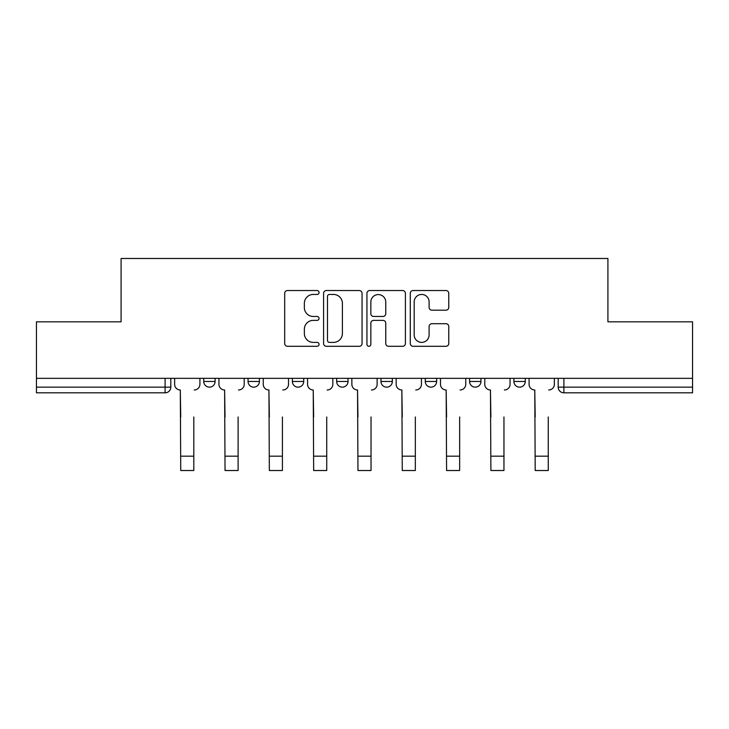 <?xml version="1.0" encoding="UTF-8"?>
<svg xmlns="http://www.w3.org/2000/svg" width="729" height="729" viewBox="0 0 729 729"><rect width="100%" height="100%" fill="white"/><g stroke="black" fill="none" stroke-linecap="round" stroke-linejoin="round"><path stroke-width="1.09" d="M319.056 292.493A1.95 1.95 0 0 0 317.106 290.534L287.481 290.534A2.788 2.788 0 0 0 284.693 293.322L284.693 343.505A2.788 2.788 0 0 0 287.481 346.293L317.106 346.293A1.95 1.95 0 0 0 319.056 344.343A1.95 1.95 0 0 0 317.106 342.393L313.27 342.393A8.921 8.921 0 0 1 304.348 333.472L304.348 329.289A8.921 8.921 0 0 1 313.27 320.368L317.106 320.368A1.95 1.95 0 0 0 319.056 318.418A1.95 1.95 0 0 0 317.106 316.468L313.27 316.468A8.921 8.921 0 0 1 304.348 307.547L304.348 303.364A8.921 8.921 0 0 1 313.27 294.443L317.106 294.443A1.95 1.95 0 0 0 319.056 292.493M469.585 378.342L469.585 381.467L480.949 381.467A5.677 5.677 0 0 1 475.272 387.154A5.677 5.677 0 0 1 469.585 381.467L469.585 378.342M425.28 378.342L425.28 381.467L436.644 381.467A5.677 5.677 0 0 1 430.967 387.154A5.677 5.677 0 0 1 425.28 381.467L425.28 378.342M336.661 378.342L336.661 381.467L348.025 381.467A5.677 5.677 0 0 1 342.348 387.154A5.677 5.677 0 0 1 336.661 381.467L336.661 378.342M445.975 310.189A2.788 2.788 0 0 0 448.763 307.401L448.763 293.322A2.788 2.788 0 0 0 445.975 290.534L413.079 290.534A2.788 2.788 0 0 0 410.29 293.322L410.29 343.505A2.788 2.788 0 0 0 413.079 346.293L445.975 346.293A2.788 2.788 0 0 0 448.763 343.505L448.763 326.501A2.788 2.788 0 0 0 445.975 323.712L431.896 323.712A2.788 2.788 0 0 0 429.108 326.501L429.108 334.939A7.454 7.454 0 0 1 421.654 342.393A7.454 7.454 0 0 1 414.19 334.939L414.19 301.897A7.454 7.454 0 0 1 421.654 294.443A7.454 7.454 0 0 1 429.108 301.897L429.108 307.401A2.788 2.788 0 0 0 431.896 310.189L445.975 310.189M36.45 378.342L36.45 321.826L121.087 321.826L121.087 258.485L607.913 258.485L607.913 321.826L692.55 321.826L692.55 378.342L36.45 378.342L36.45 387.154L170.796 387.154L170.796 378.342L170.796 387.154A5.677 5.677 0 0 1 165.109 392.831L36.45 392.831L36.45 387.154M362.058 293.322A2.788 2.788 0 0 0 359.269 290.534L326.373 290.534A2.788 2.788 0 0 0 323.585 293.322L323.585 343.505A2.788 2.788 0 0 0 326.373 346.293L359.269 346.293A2.788 2.788 0 0 0 362.058 343.505L362.058 293.322M369.731 290.534L402.627 290.534A2.788 2.788 0 0 1 405.415 293.322L405.415 343.505A2.788 2.788 0 0 1 402.627 346.293L388.548 346.293A2.788 2.788 0 0 1 385.759 343.505L385.759 323.157A2.788 2.788 0 0 0 382.971 320.368L373.631 320.368A2.788 2.788 0 0 0 370.842 323.157L370.842 344.343A1.95 1.95 0 0 1 368.892 346.293A1.95 1.95 0 0 1 366.942 344.343L366.942 293.322A2.788 2.788 0 0 1 369.731 290.534M558.204 378.342L558.204 387.154L692.55 387.154L692.55 392.831L563.891 392.831A5.677 5.677 0 0 1 558.204 387.154A5.677 5.677 0 0 0 563.891 392.831L563.891 378.342M692.55 378.342L692.55 387.154M525.263 378.342L525.263 381.467A5.677 5.677 0 0 1 519.577 387.154A5.677 5.677 0 0 1 513.899 381.467L525.263 381.467L525.263 378.342M513.899 378.342L513.899 381.467M480.949 378.342L480.949 381.467L480.949 378.342M436.644 381.467L436.644 378.342L436.644 381.467A5.677 5.677 0 0 1 430.967 387.154M392.339 378.342L392.339 381.467A5.677 5.677 0 0 1 386.652 387.154A5.677 5.677 0 0 1 380.975 381.467A5.677 5.677 0 0 0 386.652 387.154A5.677 5.677 0 0 0 392.339 381.467L392.339 378.342M380.975 378.342L380.975 381.467L392.339 381.467M348.025 378.342L348.025 381.467M303.72 378.342L303.72 381.467A5.677 5.677 0 0 1 298.033 387.154A5.677 5.677 0 0 1 292.356 381.467A5.677 5.677 0 0 0 298.033 387.154A5.677 5.677 0 0 0 303.72 381.467L292.356 381.467L292.356 378.342M248.051 378.342L248.051 381.467L259.415 381.467L259.415 378.342L259.415 381.467A5.677 5.677 0 0 1 253.728 387.154A5.677 5.677 0 0 1 248.051 381.467A5.677 5.677 0 0 0 253.728 387.154M203.737 378.342L203.737 381.467L215.101 381.467L215.101 378.342L215.101 381.467A5.677 5.677 0 0 1 209.423 387.154A5.677 5.677 0 0 1 203.737 381.467A5.677 5.677 0 0 0 209.423 387.154M165.109 378.342L165.109 392.831A5.677 5.677 0 0 0 170.796 387.154M329.444 294.443A1.95 1.95 0 0 0 327.494 296.393L327.494 340.443A1.95 1.95 0 0 0 329.444 342.393L333.481 342.393A8.921 8.921 0 0 0 342.402 333.472L342.402 303.364A8.921 8.921 0 0 0 333.481 294.443L329.444 294.443M385.759 302.034A7.454 7.454 0 0 0 378.296 294.58A7.454 7.454 0 0 0 370.842 302.034L370.842 313.68A2.788 2.788 0 0 0 373.631 316.468L382.971 316.468A2.788 2.788 0 0 0 385.759 313.68L385.759 302.034M174.632 384.311L174.632 378.342L174.632 384.311A5.677 5.677 0 0 0 180.309 389.988L180.737 416.97M180.309 389.988L180.737 470.515L193.805 470.515L193.805 416.97M199.91 384.311L199.91 378.342L199.91 384.311A5.677 5.677 0 0 1 194.224 389.988M193.805 470.515L180.737 470.515M218.937 384.311L218.937 378.342L218.937 384.311A5.677 5.677 0 0 0 224.614 389.988L225.042 416.97M224.614 389.988L225.042 470.515L238.11 470.515L238.11 416.97M244.215 384.311L244.215 378.342L244.215 384.311A5.677 5.677 0 0 1 238.538 389.988M263.242 384.311L263.242 378.342L263.242 384.311A5.677 5.677 0 0 0 268.928 389.988L269.347 416.97M268.928 389.988L269.347 470.515L282.415 470.515L282.415 416.97M288.52 384.311L288.52 378.342L288.52 384.311A5.677 5.677 0 0 1 282.843 389.988M238.11 470.515L225.042 470.515M282.415 470.515L269.347 470.515M307.556 384.311L307.556 378.342L307.556 384.311A5.677 5.677 0 0 0 313.233 389.988L313.661 416.97M313.233 389.988L313.661 470.515L326.729 470.515L326.729 416.97M332.834 384.311L332.834 378.342L332.834 384.311A5.677 5.677 0 0 1 327.148 389.988M351.861 384.311L351.861 378.342L351.861 384.311A5.677 5.677 0 0 0 357.538 389.988L357.966 416.97M357.538 389.988L357.966 470.515L371.034 470.515L371.034 416.97M377.139 384.311L377.139 378.342L377.139 384.311A5.677 5.677 0 0 1 371.462 389.988M396.166 384.311L396.166 378.342L396.166 384.311A5.677 5.677 0 0 0 401.852 389.988L402.271 416.97M401.852 389.988L402.271 470.515L415.339 470.515L415.339 416.97M421.444 384.311L421.444 378.342L421.444 384.311A5.677 5.677 0 0 1 415.767 389.988M326.729 470.515L313.661 470.515M371.034 470.515L357.966 470.515M415.339 470.515L402.271 470.515M440.48 384.311L440.48 378.342L440.48 384.311A5.677 5.677 0 0 0 446.157 389.988L446.585 416.97M446.157 389.988L446.585 470.515L459.653 470.515L459.653 416.97M465.758 384.311L465.758 378.342L465.758 384.311A5.677 5.677 0 0 1 460.072 389.988M459.653 470.515L446.585 470.515M484.785 384.311L484.785 378.342L484.785 384.311A5.677 5.677 0 0 0 490.462 389.988L490.89 416.97M490.462 389.988L490.89 470.515L503.958 470.515L503.958 416.97M510.063 384.311L510.063 378.342L510.063 384.311A5.677 5.677 0 0 1 504.386 389.988M503.958 470.515L490.89 470.515M529.09 384.311L529.09 378.342L529.09 384.311A5.677 5.677 0 0 0 534.776 389.988L535.195 416.97M534.776 389.988L535.195 470.515L548.263 470.515L548.263 416.97M554.368 384.311L554.368 378.342L554.368 384.311A5.677 5.677 0 0 1 548.691 389.988M548.263 470.515L535.195 470.515M193.805 456.172L180.737 456.172M238.11 456.172L225.042 456.172M282.415 456.172L269.347 456.172M326.729 456.172L313.661 456.172M371.034 456.172L357.966 456.172M415.339 456.172L402.271 456.172M459.653 456.172L446.585 456.172M503.958 456.172L490.89 456.172M548.263 456.172L535.195 456.172"/></g></svg>
